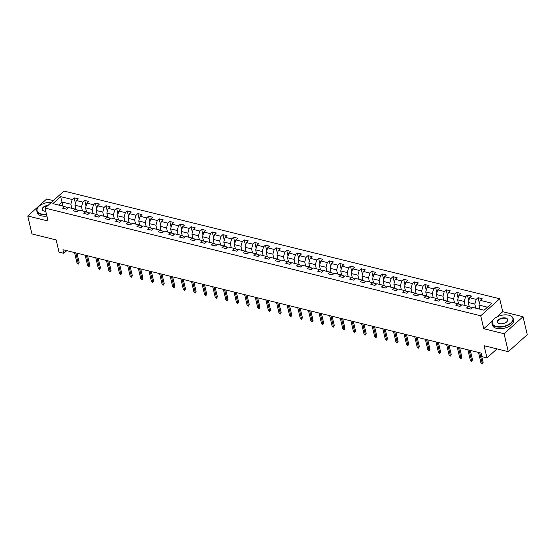 <?xml version="1.0" encoding="UTF-8"?>
<svg xmlns="http://www.w3.org/2000/svg" width="555" height="555" viewBox="0 0 555 555"><rect width="100%" height="100%" fill="white"/><g stroke="black" fill="none" stroke-linecap="round" stroke-linejoin="round"><path stroke-width="0.83" d="M53.349 200.612L46.717 198.974L27.75 215.985L31.961 233.939L56.152 239.92L59.017 252.123L63.783 253.302L66.739 250.652M499.701 298.777L63.991 191.066L45.024 208.083L480.734 315.788L499.701 298.777L502.733 311.702L496.794 317.023M492.507 320.873L483.766 328.713L504.072 333.735L523.039 316.718L502.733 311.702M523.039 316.718L527.25 334.672L508.283 351.683L484.092 345.703L486.957 357.913L497.002 348.894M504.072 333.735L508.283 351.683M67.405 208.513L67.169 207.521L64.442 206.488L62.576 208.167L66.662 209.179L68.536 207.501L75.078 209.117L73.204 210.796L77.291 211.809L79.164 210.13L85.706 211.746L83.833 213.425L87.926 214.438L89.792 212.759L96.334 214.376L94.468 216.055L98.554 217.06L100.427 215.382L106.969 216.998L105.096 218.677L109.182 219.69L111.056 218.011L117.598 219.627L115.724 221.306L119.818 222.319L121.684 220.64L128.226 222.257L126.36 223.936L130.446 224.948L132.319 223.27L138.861 224.886L136.988 226.565L141.074 227.571L142.947 225.892L149.489 227.515L147.616 229.194L151.709 230.2L153.575 228.521L160.118 230.138L158.251 231.817L162.338 232.829L164.211 231.151L170.753 232.767L168.88 234.446L172.966 235.459L174.839 233.78L181.381 235.396L179.508 237.075L183.601 238.088L185.467 236.409L192.009 238.026L190.143 239.704L194.229 240.71L196.102 239.032L202.644 240.648L200.771 242.327L204.857 243.34L206.731 241.661L213.273 243.277L211.4 244.956L215.493 245.969L217.359 244.29L223.901 245.907L222.028 247.585L226.121 248.598L227.987 246.919L234.529 248.536L232.663 250.215L236.749 251.221L238.622 249.549L245.164 251.165L243.291 252.844L247.377 253.85L249.25 252.171L255.793 253.788L253.919 255.466L258.013 256.479L259.879 254.8L266.421 256.417L264.555 258.096L268.641 259.109L270.514 257.43L277.056 259.046L275.183 260.725L279.269 261.738L281.142 260.059L287.684 261.676L285.811 263.354L289.904 264.36L291.77 262.681L298.312 264.305L296.446 265.977L300.532 266.99L302.406 265.311L308.948 266.927L307.075 268.606L311.161 269.619L313.034 267.94L319.576 269.557L317.703 271.235L321.796 272.248L323.662 270.569L330.204 272.186L328.338 273.865L332.424 274.878L334.297 273.199L340.839 274.815L338.966 276.494L343.052 277.5L344.926 275.821L351.468 277.438L349.594 279.116L353.688 280.129L355.554 278.45L362.096 280.067L360.23 281.746L364.316 282.759L366.189 281.08L372.731 282.696L370.858 284.375L374.944 285.388L376.817 283.709L383.359 285.325L381.486 287.004L385.579 288.01L387.445 286.331L393.988 287.955L392.114 289.634L396.208 290.64L398.081 288.961L404.616 290.577L402.75 292.256L406.836 293.269L408.709 291.59L415.251 293.207L413.378 294.885L417.464 295.898L419.337 294.219L425.879 295.836L424.006 297.515L428.099 298.528L429.965 296.849L436.507 298.465L434.641 300.144L438.727 301.15L440.601 299.471L447.143 301.094L445.27 302.766L449.356 303.779L451.229 302.1L457.771 303.717L455.898 305.396L459.991 306.409L461.857 304.73L468.399 306.346L466.533 308.025L470.619 309.038L472.492 307.359L484.078 310.224L491.869 303.231L480.283 300.366L482.149 298.687L478.063 297.681L479.402 303.377M64.442 206.488L52.864 203.629L60.655 196.636L72.233 199.502L74.106 197.823L75.445 203.525M478.063 297.681L476.19 299.353L469.648 297.737L471.521 296.058L467.435 295.052L465.562 296.731L459.02 295.114L460.893 293.435L456.8 292.423L454.933 294.101L448.391 292.485L450.258 290.806L446.171 289.793L444.298 291.472L437.756 289.856L439.629 288.177L435.543 287.164L433.67 288.843L427.128 287.226L429.001 285.548L424.908 284.542L423.042 286.22L416.5 284.597L418.373 282.925L414.28 281.912L412.407 283.591L405.871 281.975L407.738 280.296L403.651 279.283L401.778 280.962L395.236 279.345L397.109 277.666L393.023 276.654L391.15 278.332L384.608 276.716L386.481 275.037L382.388 274.024L380.522 275.703L373.98 274.087L375.846 272.408L371.76 271.402L369.887 273.081L363.345 271.464L365.218 269.786L361.132 268.773L359.258 270.451L352.716 268.835L354.589 267.156L350.496 266.143L348.63 267.822L342.088 266.206L343.954 264.527L339.868 263.514L337.995 265.193L331.453 263.576L333.326 261.898L329.24 260.892L327.367 262.57L320.825 260.947L322.698 259.268L318.605 258.262L316.738 259.941L310.196 258.325L312.063 256.646L307.976 255.633L306.103 257.312L299.561 255.695L301.434 254.017L297.348 253.004L295.475 254.683L288.933 253.066L290.806 251.387L286.713 250.374L284.847 252.053L278.305 250.437L280.171 248.758L276.085 247.752L274.212 249.431L267.67 247.814L269.543 246.136L265.457 245.123L263.583 246.802L257.041 245.185L258.914 243.506L254.821 242.493L252.955 244.172L246.413 242.556L248.286 240.877L244.193 239.864L242.32 241.543L235.785 239.926L237.651 238.248L233.565 237.242L231.692 238.914L225.15 237.297L227.023 235.618L222.937 234.612L221.063 236.291L214.521 234.675L216.394 232.996L212.301 231.983L210.435 233.662L203.893 232.046L205.759 230.367L201.673 229.354L199.8 231.033L193.258 229.416L195.131 227.737L191.045 226.724L189.172 228.403L182.63 226.787L184.503 225.108L180.41 224.102L178.543 225.781L172.001 224.158L173.868 222.486L169.781 221.473L167.908 223.152L161.366 221.535L163.239 219.856L159.153 218.843L157.28 220.522L150.738 218.906L152.611 217.227L148.518 216.214L146.652 217.893L140.11 216.277L141.976 214.598L137.89 213.585L136.017 215.264L129.475 213.647L131.348 211.968L127.261 210.962L125.388 212.641L118.846 211.025L120.719 209.346L116.626 208.333L114.76 210.012L108.218 208.396L110.084 206.717L105.998 205.704L104.125 207.383L97.583 205.766L99.456 204.087L95.37 203.075L93.497 204.753L86.955 203.137L88.828 201.458L84.735 200.452L82.868 202.131L76.326 200.508L78.193 198.829L74.106 197.823M486.957 357.913L482.184 356.733L481.345 353.14L62.944 249.715L63.783 253.302M75.078 209.117L77.797 210.151L78.033 211.143M75.938 209.443L74.946 205.225L81.488 206.842L82.452 210.942M76.326 200.508L74.946 205.225M82.868 202.131L81.488 206.842M85.706 211.746L88.432 212.78L88.661 213.772M86.566 212.072L85.581 207.847L92.123 209.464L93.08 213.571M86.955 203.137L85.581 207.847M93.497 204.753L92.123 209.464M96.334 214.376L99.061 215.409L99.296 216.401M97.201 214.702L96.209 210.477L102.751 212.093L103.716 216.193M97.583 205.766L96.209 210.477M104.125 207.383L102.751 212.093M106.969 216.998L109.689 218.032L109.925 219.024M107.83 217.331L106.837 213.106L113.38 214.723L114.344 218.823M108.218 208.396L106.837 213.106M114.76 210.012L113.38 214.723M117.598 219.627L120.324 220.661L120.553 221.653M118.458 219.953L117.473 215.735L124.015 217.352L124.972 221.452M118.846 211.025L117.473 215.735M125.388 212.641L124.015 217.352M128.226 222.257L130.952 223.29L131.188 224.282M129.093 222.583L128.101 218.358L134.643 219.981L135.607 224.081M129.475 213.647L128.101 218.358M136.017 215.264L134.643 219.981M138.861 224.886L141.581 225.92L141.816 226.912M139.721 225.212L138.729 220.987L145.271 222.604L146.236 226.711M140.11 216.277L138.729 220.987M146.652 217.893L145.271 222.604M149.489 227.515L152.216 228.542L152.445 229.541M150.35 227.841L149.364 223.616L155.906 225.233L156.864 229.333M150.738 218.906L149.364 223.616M157.28 220.522L155.906 225.233M160.118 230.138L162.844 231.171L163.073 232.163M160.985 230.471L159.993 226.246L166.535 227.862L167.499 231.962M161.366 221.535L159.993 226.246M167.908 223.152L166.535 227.862M170.753 232.767L173.472 233.801L173.708 234.793M171.613 233.093L170.621 228.875L177.163 230.492L178.127 234.592M172.001 224.158L170.621 228.875M178.543 225.781L177.163 230.492M181.381 235.396L184.107 236.43L184.336 237.422M182.241 235.722L181.256 231.497L187.791 233.114L188.755 237.221M182.63 226.787L181.256 231.497M189.172 228.403L187.791 233.114M192.009 238.026L194.736 239.059L194.965 240.051M192.876 238.352L191.884 234.127L198.426 235.743L199.384 239.85M193.258 229.416L191.884 234.127M199.8 231.033L198.426 235.743M202.644 240.648L205.364 241.682L205.6 242.681M203.505 240.981L202.513 236.756L209.055 238.373L210.019 242.473M203.893 232.046L202.513 236.756M210.435 233.662L209.055 238.373M213.273 243.277L215.992 244.311L216.228 245.303M214.133 243.603L213.141 239.385L219.683 241.002L220.647 245.102M214.521 234.675L213.141 239.385M221.063 236.291L219.683 241.002M223.901 245.907L226.627 246.94L226.856 247.932M224.768 246.233L223.776 242.015L230.318 243.631L231.275 247.731M225.15 237.297L223.776 242.015M231.692 238.914L230.318 243.631M234.529 248.536L237.256 249.57L237.491 250.562M235.396 248.862L234.404 244.637L240.946 246.253L241.911 250.361M235.785 239.926L234.404 244.637M242.32 241.543L240.946 246.253M245.164 251.165L247.884 252.192L248.12 253.191M246.025 251.491L245.032 247.266L251.575 248.883L252.539 252.983M246.413 242.556L245.032 247.266M252.955 244.172L251.575 248.883M255.793 253.788L258.519 254.821L258.748 255.813M256.653 254.121L255.668 249.896L262.21 251.512L263.167 255.612M257.041 245.185L255.668 249.896M263.583 246.802L262.21 251.512M266.421 256.417L269.147 257.451L269.383 258.443M267.288 256.743L266.296 252.525L272.838 254.141L273.802 258.241M267.67 247.814L266.296 252.525M274.212 249.431L272.838 254.141M277.056 259.046L279.775 260.08L280.011 261.072M277.916 259.372L276.924 255.147L283.466 256.771L284.431 260.871M278.305 250.437L276.924 255.147M284.847 252.053L283.466 256.771M287.684 261.676L290.411 262.709L290.64 263.701M288.545 262.002L287.559 257.777L294.101 259.393L295.059 263.5M288.933 253.066L287.559 257.777M295.475 254.683L294.101 259.393M298.312 264.305L301.039 265.332L301.275 266.331M299.18 264.631L298.188 260.406L304.73 262.022L305.694 266.123M299.561 255.695L298.188 260.406M306.103 257.312L304.73 262.022M308.948 266.927L311.667 267.961L311.903 268.953M309.808 267.253L308.816 263.035L315.358 264.652L316.322 268.752M310.196 258.325L308.816 263.035M316.738 259.941L315.358 264.652M319.576 269.557L322.302 270.59L322.531 271.582M320.436 269.883L319.451 265.665L325.993 267.281L326.95 271.381M320.825 260.947L319.451 265.665M327.367 262.57L325.993 267.281M330.204 272.186L332.931 273.22L333.16 274.212M331.071 272.512L330.079 268.287L336.621 269.903L337.586 274.01M331.453 263.576L330.079 268.287M337.995 265.193L336.621 269.903M340.839 274.815L343.559 275.849L343.795 276.841M341.7 275.141L340.708 270.916L347.25 272.533L348.214 276.64M342.088 266.206L340.708 270.916M348.63 267.822L347.25 272.533M351.468 277.438L354.194 278.471L354.423 279.47M352.328 277.771L351.343 273.546L357.878 275.162L358.842 279.262M352.716 268.835L351.343 273.546M359.258 270.451L357.878 275.162M362.096 280.067L364.822 281.101L365.051 282.093M362.963 280.393L361.971 276.175L368.513 277.791L369.47 281.891M363.345 271.464L361.971 276.175M369.887 273.081L368.513 277.791M372.731 282.696L375.451 283.73L375.686 284.722M373.591 283.022L372.599 278.804L379.141 280.421L380.106 284.521M373.98 274.087L372.599 278.804M380.522 275.703L379.141 280.421M383.359 285.325L386.079 286.359L386.315 287.351M384.22 285.652L383.227 281.427L389.77 283.043L390.734 287.15M384.608 276.716L383.227 281.427M391.15 278.332L389.77 283.043M393.988 287.955L396.714 288.982L396.943 289.981M394.855 288.281L393.863 284.056L400.405 285.672L401.362 289.772M395.236 279.345L393.863 284.056M401.778 280.962L400.405 285.672M404.616 290.577L407.342 291.611L407.578 292.603M405.483 290.91L404.491 286.685L411.033 288.302L411.997 292.402M405.871 281.975L404.491 286.685M412.407 283.591L411.033 288.302M415.251 293.207L417.971 294.24L418.206 295.232M416.111 293.533L415.119 289.315L421.661 290.931L422.626 295.031M416.5 284.597L415.119 289.315M423.042 286.22L421.661 290.931M425.879 295.836L428.606 296.87L428.835 297.862M426.739 296.162L425.754 291.937L432.296 293.56L433.254 297.66M427.128 287.226L425.754 291.937M433.67 288.843L432.296 293.56M436.507 298.465L439.234 299.499L439.47 300.491M437.375 298.791L436.383 294.566L442.925 296.183L443.889 300.29M437.756 289.856L436.383 294.566M444.298 291.472L442.925 296.183M447.143 301.094L449.862 302.121L450.098 303.12M448.003 301.421L447.011 297.196L453.553 298.812L454.517 302.912M448.391 292.485L447.011 297.196M454.933 294.101L453.553 298.812M457.771 303.717L460.497 304.75L460.726 305.743M458.631 304.043L457.646 299.825L464.188 301.441L465.145 305.541M459.02 295.114L457.646 299.825M465.562 296.731L464.188 301.441M468.399 306.346L471.126 307.38L471.362 308.372M469.266 306.672L468.274 302.454L474.816 304.071L475.781 308.171M469.648 297.737L468.274 302.454M476.19 299.353L474.816 304.071M479.867 309.184L478.903 305.077L487.45 307.192M480.283 300.366L478.903 305.077M483.766 328.713L480.734 315.788M27.75 215.985L48.056 221.008L45.024 208.083M62.965 206.12L62 202.02L58.622 205.052M71.824 208.312L70.86 204.212L62 202.02L60.655 196.636M72.233 199.502L70.86 204.212M467.435 295.052L468.774 300.754M456.8 292.423L458.139 298.125M446.171 289.793L447.51 295.496M435.543 287.164L436.882 292.867M424.908 284.542L426.247 290.244M414.28 281.912L415.619 287.615M403.651 279.283L404.99 284.986M393.023 276.654L394.355 282.356M382.388 274.024L383.727 279.727M371.76 271.402L373.099 277.105M361.132 268.773L362.464 274.475M350.496 266.143L351.835 271.846M339.868 263.514L341.207 269.217M329.24 260.892L330.572 266.594M318.605 258.262L319.944 263.965M307.976 255.633L309.315 261.336M297.348 253.004L298.687 258.706M286.713 250.374L288.052 256.077M276.085 247.752L277.424 253.455M265.457 245.123L266.795 250.825M254.821 242.493L256.16 248.196M244.193 239.864L245.532 245.567M233.565 237.242L234.904 242.937M222.937 234.612L224.269 240.315M212.301 231.983L213.64 237.686M201.673 229.354L203.012 235.056M191.045 226.724L192.377 232.427M180.41 224.102L181.749 229.805M169.781 221.473L171.12 227.175M159.153 218.843L160.485 224.546M148.518 216.214L149.857 221.917M137.89 213.585L139.229 219.287M127.261 210.962L128.594 216.665M116.626 208.333L117.965 214.036M105.998 205.704L107.337 211.406M95.37 203.075L96.709 208.777M84.735 200.452L86.074 206.148M479.742 352.744L482.205 363.248L483.127 362.422L482.357 363.934L482.205 363.248L480.977 362.949L478.514 352.446M483.127 362.422L480.928 353.036M482.357 363.934L480.977 362.949M496.323 326.43A10.6 5.612 -13.2 0 0 510.468 323.232A10.6 5.612 -13.2 0 0 509.844 315.524A10.6 5.612 -13.2 0 0 508.824 315.212A10.6 5.612 -13.2 0 0 493.707 319.305A10.6 5.612 -13.2 0 0 496.323 326.43M509.962 315.566A10.864 5.751 166.8 0 1 510.073 315.608A10.864 5.751 166.8 0 1 513.202 318.556A10.864 5.751 166.8 0 1 507.964 325.216A10.864 5.751 166.8 0 1 496.219 326.784A10.864 5.751 166.8 0 1 492.049 323.516A10.864 5.751 166.8 0 1 493.534 319.486A10.864 5.751 166.8 0 1 493.624 319.396M499.444 323.627A5.3 2.803 166.8 0 1 498.938 323.468A5.3 2.803 166.8 0 1 498.626 319.611A5.3 2.803 166.8 0 1 505.702 318.015A5.3 2.803 166.8 0 1 507.006 321.574A5.3 2.803 166.8 0 1 499.444 323.627M506.923 321.664A5.044 2.664 -13.2 0 0 507.534 319.881A5.044 2.664 -13.2 0 0 505.598 318.369A5.044 2.664 -13.2 0 0 500.145 319.097A5.044 2.664 -13.2 0 0 497.717 322.184A5.044 2.664 -13.2 0 0 499.056 323.51M517.489 343.427A10.864 5.751 166.8 0 1 514.506 346.105M513.202 318.556L513.569 320.138A10.864 5.751 166.8 0 1 508.331 326.798A10.864 5.751 166.8 0 1 496.586 328.366A10.864 5.751 166.8 0 1 492.417 325.098L492.049 323.516M51.414 202.353A10.6 5.612 -13.2 0 0 38.503 206.786A10.6 5.612 -13.2 0 0 41.119 213.904A10.6 5.612 -13.2 0 0 46.447 214.147M46.53 214.501A10.864 5.751 166.8 0 1 41.014 214.258A10.864 5.751 166.8 0 1 36.845 210.99A10.864 5.751 166.8 0 1 38.337 206.959A10.864 5.751 166.8 0 1 38.42 206.869M45.774 211.282A5.3 2.803 166.8 0 1 44.247 211.101A5.3 2.803 166.8 0 1 43.741 210.949A5.3 2.803 166.8 0 1 42.7 207.82A5.3 2.803 166.8 0 1 48.077 205.343M47.612 205.766A5.044 2.664 -13.2 0 0 42.513 209.665A5.044 2.664 -13.2 0 0 43.859 210.99M46.897 216.082A10.864 5.751 166.8 0 1 41.389 215.839A10.864 5.751 166.8 0 1 37.22 212.572L36.845 210.99M469.107 350.115L471.577 360.625L472.499 359.793L471.722 361.305L471.577 360.625L470.349 360.32L467.886 349.817M472.499 359.793L470.293 350.413M471.722 361.305L470.349 360.32M458.479 347.492L460.941 357.996L461.864 357.17L461.094 358.676L460.941 357.996L459.713 357.691L457.251 347.187M461.864 357.17L459.665 347.784M461.094 358.676L459.713 357.691M447.85 344.863L450.313 355.366L451.236 354.541L450.466 356.046L450.313 355.366L449.085 355.061L446.622 344.558M451.236 354.541L449.037 345.154M450.466 356.046L449.085 355.061M437.222 342.234L439.685 352.737L440.608 351.912L439.831 353.424L439.685 352.737L438.457 352.439L435.994 341.929M440.608 351.912L438.401 342.525M439.831 353.424L438.457 352.439M426.587 339.604L429.05 350.108L429.972 349.282L429.202 350.795L429.05 350.108L427.829 349.81L425.359 339.306M429.972 349.282L427.773 339.903M429.202 350.795L427.829 349.81M415.959 336.982L418.421 347.486L419.344 346.653L418.574 348.165L418.421 347.486L417.193 347.18L414.731 336.677M419.344 346.653L417.145 337.274M418.574 348.165L417.193 347.18M405.33 334.353L407.793 344.856L408.716 344.031L407.946 345.536L407.793 344.856L406.565 344.551L404.102 334.048M408.716 344.031L406.51 334.644M407.946 345.536L406.565 344.551M394.695 331.724L397.158 342.227L398.081 341.401L397.311 342.907L397.158 342.227L395.937 341.922L393.467 331.418M398.081 341.401L395.881 332.015M397.311 342.907L395.937 341.922M384.067 329.094L386.53 339.598L387.452 338.772L386.682 340.284L386.53 339.598L385.302 339.299L382.839 328.789M387.452 338.772L385.253 329.386M386.682 340.284L385.302 339.299M373.439 326.465L375.901 336.975L376.824 336.143L376.054 337.655L375.901 336.975L374.674 336.67L372.211 326.167M376.824 336.143L374.625 326.763M376.054 337.655L374.674 336.67M362.803 323.842L365.266 334.346L366.189 333.513L365.419 335.026L365.266 334.346L364.045 334.041L361.583 323.537M366.189 333.513L363.99 324.134M365.419 335.026L364.045 334.041M352.175 321.213L354.638 331.717L355.561 330.891L354.791 332.396L354.638 331.717L353.41 331.411L350.947 320.908M355.561 330.891L353.362 321.505M354.791 332.396L353.41 331.411M341.547 318.584L344.01 329.087L344.933 328.262L344.162 329.774L344.01 329.087L342.782 328.789L340.319 318.279M344.933 328.262L342.733 318.875M344.162 329.774L342.782 328.789M330.912 315.955L333.382 326.458L334.304 325.632L333.527 327.145L333.382 326.458L332.154 326.16L329.691 315.656M334.304 325.632L332.098 316.253M333.527 327.145L332.154 326.16M320.284 313.325L322.746 323.836L323.669 323.003L322.899 324.515L322.746 323.836L321.518 323.53L319.056 313.027M323.669 323.003L321.47 313.624M322.899 324.515L321.518 323.53M309.655 310.703L312.118 321.206L313.041 320.381L312.271 321.886L312.118 321.206L310.89 320.901L308.427 310.398M313.041 320.381L310.842 310.994M312.271 321.886L310.89 320.901M299.02 308.074L301.49 318.577L302.413 317.751L301.636 319.257L301.49 318.577L300.262 318.272L297.799 307.768M302.413 317.751L300.206 308.365M301.636 319.257L300.262 318.272M288.392 305.444L290.855 315.948L291.777 315.122L291.007 316.634L290.855 315.948L289.627 315.649L287.164 305.139M291.777 315.122L289.578 305.736M291.007 316.634L289.627 315.649M277.764 302.815L280.226 313.325L281.149 312.493L280.379 314.005L280.226 313.325L278.999 313.02L276.536 302.517M281.149 312.493L278.95 303.113M280.379 314.005L278.999 313.02M267.135 300.193L269.598 310.696L270.521 309.863L269.744 311.376L269.598 310.696L268.37 310.391L265.907 299.887M270.521 309.863L268.315 300.484M269.744 311.376L268.37 310.391M256.5 297.563L258.963 308.067L259.886 307.241L259.116 308.747L258.963 308.067L257.742 307.761L255.272 297.258M259.886 307.241L257.686 297.855M259.116 308.747L257.742 307.761M245.872 294.934L248.335 305.437L249.257 304.612L248.487 306.117L248.335 305.437L247.107 305.132L244.644 294.629M249.257 304.612L247.058 295.225M248.487 306.117L247.107 305.132M235.244 292.305L237.706 302.808L238.629 301.982L237.859 303.495L237.706 302.808L236.479 302.51L234.016 292.006M238.629 301.982L236.423 292.596M237.859 303.495L236.479 302.51M224.608 289.675L227.071 300.186L227.994 299.353L227.224 300.865L227.071 300.186L225.85 299.88L223.381 289.377M227.994 299.353L225.795 289.974M227.224 300.865L225.85 299.88M213.98 287.053L216.443 297.556L217.366 296.724L216.596 298.236L216.443 297.556L215.215 297.251L212.752 286.748M217.366 296.724L215.167 287.344M216.596 298.236L215.215 297.251M203.352 284.424L205.815 294.927L206.737 294.101L205.967 295.607L205.815 294.927L204.587 294.622L202.124 284.118M206.737 294.101L204.538 284.715M205.967 295.607L204.587 294.622M192.717 281.794L195.18 292.298L196.102 291.472L195.332 292.984L195.18 292.298L193.959 291.999L191.496 281.489M196.102 291.472L193.903 282.086M195.332 292.984L193.959 291.999M182.089 279.165L184.551 289.668L185.474 288.843L184.704 290.355L184.551 289.668L183.323 289.37L180.861 278.867M185.474 288.843L183.275 279.463M184.704 290.355L183.323 289.37M171.46 276.543L173.923 287.046L174.846 286.214L174.076 287.726L173.923 287.046L172.695 286.741L170.232 276.237M174.846 286.214L172.647 276.834M174.076 287.726L172.695 286.741M160.825 273.913L163.295 284.417L164.218 283.591L163.441 285.097L163.295 284.417L162.067 284.111L159.604 273.608M164.218 283.591L162.011 274.205M163.441 285.097L162.067 284.111M150.197 271.284L152.66 281.787L153.582 280.962L152.812 282.467L152.66 281.787L151.432 281.482L148.969 270.979M153.582 280.962L151.383 271.575M152.812 282.467L151.432 281.482M139.569 268.655L142.031 279.158L142.954 278.332L142.184 279.845L142.031 279.158L140.804 278.86L138.341 268.349M142.954 278.332L140.755 268.946M142.184 279.845L140.804 278.86M128.933 266.025L131.403 276.536L132.326 275.703L131.549 277.216L131.403 276.536L130.175 276.23L127.712 265.727M132.326 275.703L130.12 266.324M131.549 277.216L130.175 276.23M118.305 263.403L120.768 273.906L121.691 273.074L120.921 274.586L120.768 273.906L119.54 273.601L117.077 263.098M121.691 273.074L119.492 263.694M120.921 274.586L119.54 273.601M107.677 260.774L110.14 271.277L111.062 270.451L110.292 271.957L110.14 271.277L108.912 270.972L106.449 260.468M111.062 270.451L108.863 261.065M110.292 271.957L108.912 270.972M97.049 258.144L99.511 268.648L100.434 267.822L99.657 269.335L99.511 268.648L98.284 268.342L95.821 257.839M100.434 267.822L98.228 258.436M99.657 269.335L98.284 268.342M86.413 255.515L88.876 266.018L89.799 265.193L89.029 266.705L88.876 266.018L87.655 265.72L85.186 255.217M89.799 265.193L87.6 255.806M89.029 266.705L87.655 265.72M75.785 252.886L78.248 263.396L79.171 262.564L78.401 264.076L78.248 263.396L77.02 263.091L74.557 252.587M79.171 262.564L76.972 253.184M78.401 264.076L77.02 263.091"/></g></svg>
